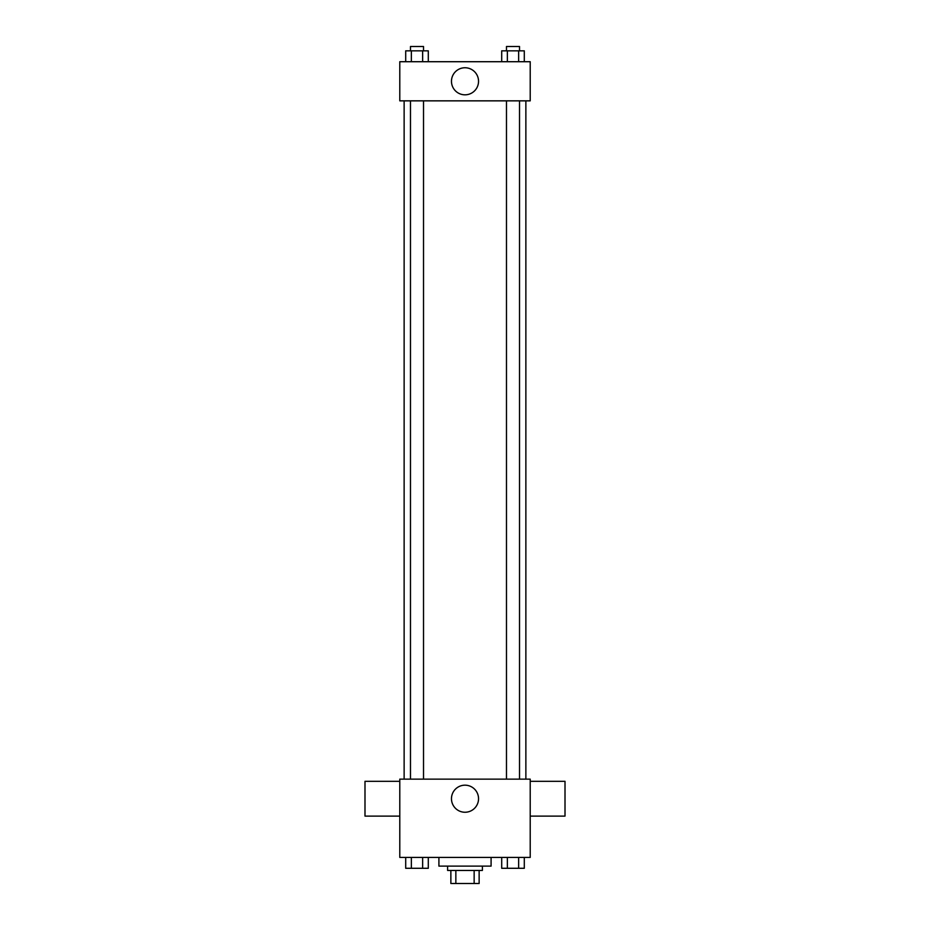 <?xml version="1.0" encoding="UTF-8"?>
<svg xmlns="http://www.w3.org/2000/svg" width="930" height="930" viewBox="0 0 930 930"><rect width="100%" height="100%" fill="white"/><g stroke="black" fill="none" stroke-linecap="round" stroke-linejoin="round"><path stroke-width="1.4" d="M474.149 870.457L474.149 883.5L450.864 883.5L450.864 870.457M474.149 883.5L479.136 883.5L479.136 870.457L479.136 883.5M482.391 866.109L482.391 870.457L447.609 870.457L447.609 866.109M455.851 870.457L455.851 883.5M438.914 857.413L438.914 866.109L491.087 866.109L491.087 857.413M530.216 857.413L399.784 857.413L399.784 779.142L530.216 779.142L530.216 857.413M478.543 798.707A13.543 13.543 0 0 1 458.234 810.437A13.543 13.543 0 0 1 458.234 786.989A13.543 13.543 0 0 1 478.543 798.707M530.216 816.11L565.01 816.11L565.01 781.316L530.216 781.316M399.784 781.316L364.99 781.316L364.99 816.11L399.784 816.11M525.869 100.847L525.869 779.142M506.478 779.142L506.478 100.847M423.522 100.847L423.522 779.142M530.216 100.847L399.784 100.847L399.784 61.717L530.216 61.717L530.216 100.847M478.543 81.282A13.543 13.543 0 0 1 458.234 93.012A13.543 13.543 0 0 1 458.234 69.564A13.543 13.543 0 0 1 478.543 81.282M524.299 61.717L524.299 50.848L501.7 50.848L501.7 61.717M518.649 50.848L518.649 61.717M507.35 50.848L507.35 61.717M506.478 50.848L506.478 46.5L519.521 46.5L519.521 50.848M428.3 61.717L428.3 50.848L405.701 50.848L405.701 61.717M422.65 50.848L422.65 61.717M411.351 50.848L411.351 61.717M410.479 50.848L410.479 46.5L423.522 46.5L423.522 50.848M524.299 857.413L524.299 868.283L501.7 868.283L501.7 857.413M518.649 857.413L518.649 868.283M507.35 857.413L507.35 868.283M519.521 868.283L506.478 868.283M428.3 857.413L428.3 868.283L405.701 868.283L405.701 857.413M422.65 857.413L422.65 868.283M411.351 857.413L411.351 868.283M423.522 868.283L410.479 868.283M404.132 100.847L404.132 779.142M519.521 779.142L519.521 100.847M410.479 100.847L410.479 779.142"/></g></svg>
